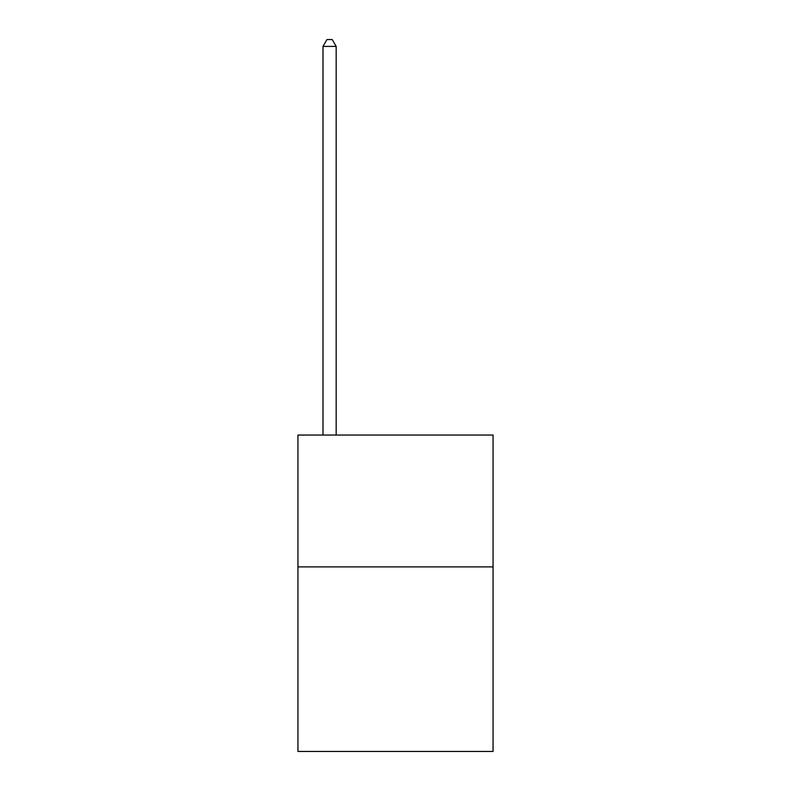 <?xml version="1.0" encoding="UTF-8"?>
<svg xmlns="http://www.w3.org/2000/svg" width="791" height="791" viewBox="0 0 791 791"><rect width="100%" height="100%" fill="white"/><g stroke="black" fill="none" stroke-linecap="round" stroke-linejoin="round"><path stroke-width="1.19" d="M493.06 566.88L493.06 751.45L297.94 751.45L297.94 435.05L493.06 435.05L493.06 566.88L297.94 566.88M336.175 435.05L336.175 46.402L322.995 46.402L322.995 435.05M322.995 46.402L326.95 39.55L332.22 39.55L336.175 46.402"/></g></svg>
